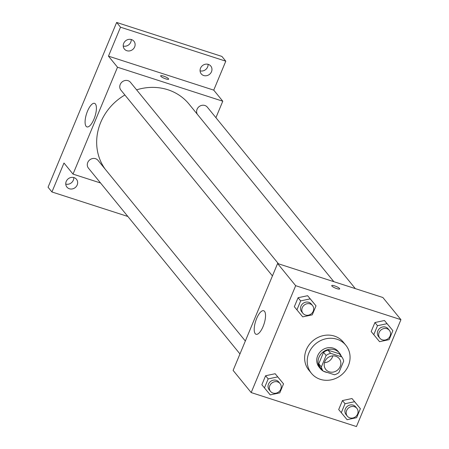 <?xml version="1.0" encoding="UTF-8"?>
<svg xmlns="http://www.w3.org/2000/svg" width="449" height="449" viewBox="0 0 449 449"><rect width="100%" height="100%" fill="white"/><g stroke="black" fill="none" stroke-linecap="round" stroke-linejoin="round"><path stroke-width="0.67" d="M332.832 355.866A8.632 7.857 -39.2 0 1 324.453 362.702M335.762 356.242A8.632 7.857 -39.2 0 1 339.208 358.577A8.632 7.857 -39.2 0 1 337.485 370.128A8.632 7.857 -39.2 0 1 325.828 369.493A8.632 7.857 -39.2 0 1 325.963 359.593A8.632 7.857 -39.2 0 1 335.762 356.242M326.12 355.49L321.366 366.917A11.725 10.669 -39.2 0 0 323.185 371.127L334.438 374.758A11.725 10.669 -39.2 0 0 338.911 372.58L343.67 361.153A11.725 10.669 -39.2 0 0 341.852 356.944L330.599 353.312A11.725 10.669 -39.2 0 0 326.12 355.49L323.538 352.325L318.784 363.746L321.366 366.917M341.852 356.944L339.27 353.778L328.017 350.147L330.599 353.312M323.185 371.127L320.603 367.961A11.725 10.669 -39.2 0 1 318.784 363.746M323.538 352.325A11.725 10.669 -39.2 0 1 328.017 350.147M341.234 356.192A12.336 11.225 140.8 0 0 339.495 353.071A12.336 11.225 140.8 0 0 322.837 352.168A12.336 11.225 140.8 0 0 320.378 368.663A12.336 11.225 140.8 0 0 323.078 370.997M323.46 371.216A12.336 11.225 140.8 0 0 327.282 372.446M320.378 368.663L319.087 367.08A12.336 11.225 -39.2 0 1 319.284 352.942A12.336 11.225 -39.2 0 1 333.276 348.155A12.336 11.225 -39.2 0 1 338.204 351.488L339.495 353.071M336.986 339.248A22.203 20.211 -39.2 0 1 345.848 345.253A22.203 20.211 -39.2 0 1 341.42 374.949A22.203 20.211 -39.2 0 1 311.438 373.315A22.203 20.211 -39.2 0 1 311.797 347.868A22.203 20.211 -39.2 0 1 336.986 339.248M311.438 373.315L308.856 370.15A22.203 20.211 -39.2 0 1 309.215 344.697A22.203 20.211 -39.2 0 1 334.404 336.082A22.203 20.211 -39.2 0 1 343.266 342.087L345.848 345.253M360.379 408.68L351.994 398.532L342.447 400.559L338.698 409.555L347.083 419.697L356.635 417.677L360.379 408.68L354.575 401.703L345.028 403.724L341.279 412.721M283.532 383.867L275.147 373.725L265.595 375.746L261.851 384.748L270.236 394.89L279.783 392.869L283.532 383.867L277.729 376.891L268.176 378.911L264.433 387.914M251.182 392.566L356.455 426.55L400.94 319.671L295.672 285.687L251.182 392.566L233.11 370.403L277.594 263.524L295.672 285.687M392.853 330.66L384.467 320.513L374.921 322.534L371.177 331.536L379.562 341.678L389.109 339.657L392.853 330.66L387.055 323.678L377.502 325.705L373.759 334.701M316.006 305.848L307.621 295.706L298.074 297.726L294.331 306.723L302.716 316.871L312.263 314.85L316.006 305.848L310.203 298.871L300.656 300.892L296.912 309.894M277.594 263.524L382.868 297.507L400.94 319.671M264.523 311.337A12.376 4.417 107.9 0 1 263.614 325.183A12.376 4.417 107.9 0 1 256.07 334.281A12.376 4.417 107.9 0 1 255.672 321.147A12.376 4.417 107.9 0 1 263.675 310.73A12.376 4.417 107.9 0 1 264.523 311.337M331.732 285.586A4.316 0.909 -157.4 0 1 334.589 285.861A4.316 0.909 -157.4 0 1 339.702 288.903A4.316 0.909 -157.4 0 1 335.369 288.084A4.316 0.909 -157.4 0 1 331.732 285.586A4.316 0.909 -157.4 0 1 334.589 285.861A4.316 0.909 -157.4 0 1 339.702 288.903M136.603 89.839A53.089 48.324 -39.2 0 1 167.842 89.738A53.089 48.324 -39.2 0 1 189.04 104.106L333.865 281.691M105.156 169.116A53.089 48.324 -39.2 0 1 124.889 94.992M278.487 263.81L130.491 82.347A6.168 5.613 140.8 0 0 122.162 81.892A6.168 5.613 140.8 0 0 120.933 90.142L272.442 275.916M197.274 114.203A6.168 5.613 -39.2 0 1 198.189 107.496A6.168 5.613 -39.2 0 1 204.879 105.487A6.168 5.613 -39.2 0 1 207.337 107.154L355.333 288.623M239.962 353.935L88.459 168.162A6.168 5.613 -39.2 0 1 88.554 161.09A6.168 5.613 -39.2 0 1 95.553 158.699A6.168 5.613 -39.2 0 1 98.017 160.366L245.339 341.016M215.924 117.677L222.777 101.21L117.509 67.227L73.019 174.105L100.554 182.99M120.517 27.198L116.645 22.45L221.913 56.434L225.791 61.182L120.517 27.198L108.467 56.147L117.509 67.227M222.777 101.21L213.741 90.131L225.791 61.182M116.645 22.45L48.06 187.216L51.932 191.97L127.864 216.48M73.019 174.105L63.983 163.021L51.932 191.97M95.39 103.955A12.376 4.417 107.9 0 1 94.486 117.806A12.376 4.417 107.9 0 1 86.943 126.899A12.376 4.417 107.9 0 1 86.545 113.765A12.376 4.417 107.9 0 1 94.543 103.349A12.376 4.417 107.9 0 1 95.39 103.955M213.741 90.131L108.467 56.147M160.669 75.836A4.316 0.909 -157.4 0 1 163.526 76.111A4.316 0.909 -157.4 0 1 168.639 79.153A4.316 0.909 -157.4 0 1 164.306 78.328A4.316 0.909 -157.4 0 1 160.669 75.83A4.316 0.909 -157.4 0 1 163.526 76.106A4.316 0.909 -157.4 0 1 168.639 79.153M66.222 181.424A6.168 5.613 -39.2 0 1 70.993 177.484A6.168 5.613 -39.2 0 1 76.482 179.297A6.168 5.613 -39.2 0 1 75.252 187.547A6.168 5.613 -39.2 0 1 66.923 187.093A6.168 5.613 -39.2 0 1 66.222 181.424M200.535 68.186A6.168 5.613 -39.2 0 1 205.305 64.246A6.168 5.613 -39.2 0 1 210.794 66.059A6.168 5.613 -39.2 0 1 209.565 74.304A6.168 5.613 -39.2 0 1 201.236 73.855A6.168 5.613 -39.2 0 1 200.535 68.186M123.688 43.379A6.168 5.613 -39.2 0 1 128.459 39.433A6.168 5.613 -39.2 0 1 133.948 41.246A6.168 5.613 -39.2 0 1 132.719 49.497A6.168 5.613 -39.2 0 1 124.39 49.042A6.168 5.613 -39.2 0 1 123.688 43.379M65.762 184.09A6.168 5.613 140.8 0 0 73.316 180.217A6.168 5.613 140.8 0 0 73.771 177.557M123.228 46.039A6.168 5.613 140.8 0 0 130.777 42.167A6.168 5.613 140.8 0 0 131.237 39.506M200.074 70.847A6.168 5.613 140.8 0 0 207.623 66.974A6.168 5.613 140.8 0 0 208.083 64.314M302.968 313.351L301.677 311.769A6.168 5.613 -39.2 0 1 301.779 304.697A6.168 5.613 -39.2 0 1 308.777 302.306A6.168 5.613 -39.2 0 1 311.236 303.973L312.532 305.556A6.168 5.613 -39.2 0 1 311.297 313.806A6.168 5.613 -39.2 0 1 302.968 313.351A6.168 5.613 -39.2 0 1 303.069 306.28A6.168 5.613 -39.2 0 1 310.068 303.889A6.168 5.613 -39.2 0 1 312.532 305.556M313.424 302.682L310.203 298.871M307.621 295.706L298.074 297.726L300.656 300.892M298.074 297.726L294.331 306.723M270.494 391.371L269.204 389.788A6.168 5.613 -39.2 0 1 269.305 382.716A6.168 5.613 -39.2 0 1 276.298 380.325A6.168 5.613 -39.2 0 1 278.762 381.992L280.053 383.575A6.168 5.613 -39.2 0 1 278.823 391.825A6.168 5.613 -39.2 0 1 270.494 391.371A6.168 5.613 -39.2 0 1 270.595 384.305A6.168 5.613 -39.2 0 1 277.589 381.908A6.168 5.613 -39.2 0 1 280.053 383.575M280.951 380.701L277.729 376.891M275.147 373.725L265.595 375.746L268.176 378.911M265.595 375.746L261.851 384.748M379.82 338.159L378.529 336.576A6.168 5.613 -39.2 0 1 378.625 329.51A6.168 5.613 -39.2 0 1 385.624 327.113A6.168 5.613 -39.2 0 1 388.088 328.78L389.378 330.363A6.168 5.613 -39.2 0 1 388.144 338.613A6.168 5.613 -39.2 0 1 379.82 338.159A6.168 5.613 -39.2 0 1 379.916 331.093A6.168 5.613 -39.2 0 1 386.915 328.696A6.168 5.613 -39.2 0 1 389.378 330.363M390.271 327.489L387.055 323.678M384.467 320.513L374.921 322.534L377.502 325.705M374.921 322.534L371.177 331.536M347.341 416.178L346.05 414.595A6.168 5.613 -39.2 0 1 346.151 407.529A6.168 5.613 -39.2 0 1 353.144 405.133A6.168 5.613 -39.2 0 1 355.608 406.8L356.899 408.382A6.168 5.613 -39.2 0 1 355.67 416.633A6.168 5.613 -39.2 0 1 347.341 416.178A6.168 5.613 -39.2 0 1 347.442 409.112A6.168 5.613 -39.2 0 1 354.441 406.715A6.168 5.613 -39.2 0 1 356.899 408.382M357.797 405.514L354.575 401.703M351.994 398.532L342.447 400.559L345.028 403.724M342.447 400.559L338.698 409.555"/></g></svg>

